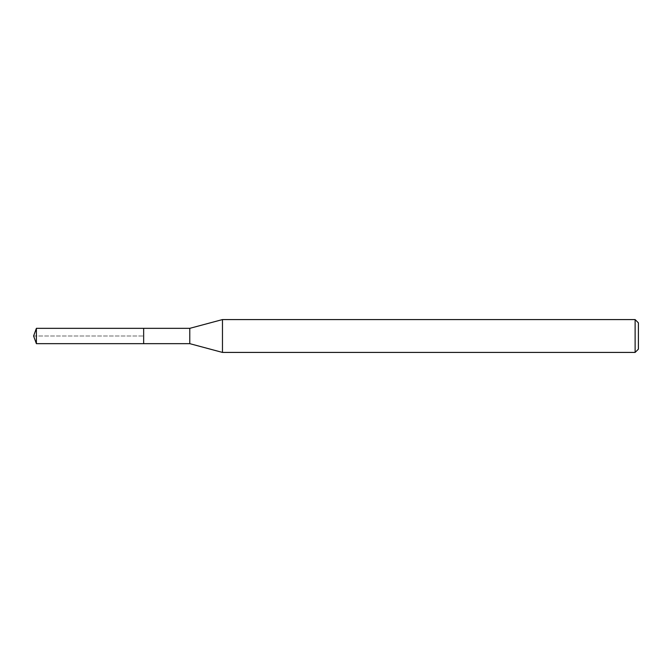 <?xml version="1.0" encoding="UTF-8"?>
<svg xmlns="http://www.w3.org/2000/svg" width="672" height="672" viewBox="0 0 672 672"><rect width="100%" height="100%" fill="white"/><g stroke="black" fill="none" stroke-linecap="round" stroke-linejoin="round"><path stroke-width="0.5" stroke-dasharray="3.36 2.52" d="M143.657 328.339L143.657 343.661L143.657 328.339M36.389 343.661L36.389 328.339M189.781 328.339L189.781 343.661M222.466 352.422L222.466 319.578M635.116 319.578L635.116 352.422M638.4 322.862L638.4 349.138M33.6 336L143.657 336L33.6 336"/><path stroke-width="1.01" d="M143.657 328.339L36.389 328.339L36.389 343.661L143.657 343.661L143.657 328.339L143.657 343.661L189.781 343.661L189.781 328.339L143.657 328.339M36.389 343.661L33.6 336L36.389 328.339M189.781 328.339L222.466 319.578L222.466 352.422L189.781 343.661M222.466 352.422L635.116 352.422L635.116 319.578L222.466 319.578M635.116 319.578L638.4 322.862L638.4 349.138L635.116 352.422"/></g></svg>
